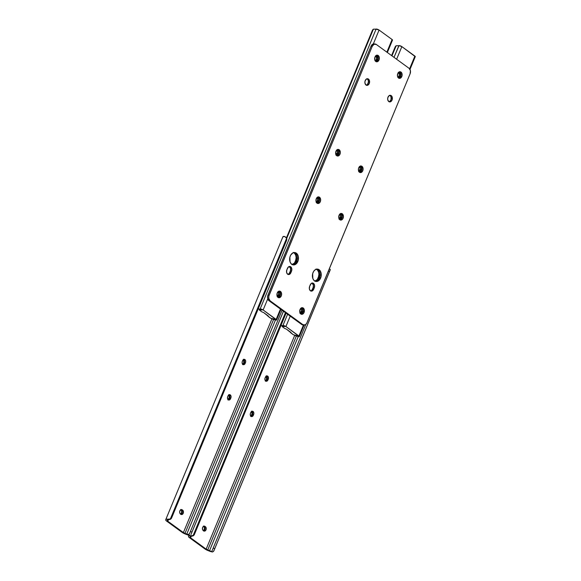 <?xml version="1.0" encoding="UTF-8"?>
<svg xmlns="http://www.w3.org/2000/svg" width="581" height="581" viewBox="0 0 581 581"><rect width="100%" height="100%" fill="white"/><g stroke="black" fill="none" stroke-linecap="round" stroke-linejoin="round"><path stroke-width="0.87" d="M265.67 381.042A2.339 1.649 97.1 0 0 266.773 379.829L267.943 379.974A2.339 1.649 -82.9 0 1 266.236 381.267A2.339 1.649 -82.9 0 1 265.662 381.034L264.907 379.691L265.103 377.911L266.134 376.183L267.405 375.958L268.342 377.04L268.255 379.233L267.224 380.962L265.662 381.034A2.339 1.649 -82.9 0 1 265.103 377.911L265.415 377.171A2.339 1.649 -82.9 0 1 267.122 375.885A2.339 1.649 -82.9 0 1 268.255 379.233L267.086 379.088L267.173 376.895L266.236 375.805M251.036 416.374A2.339 1.649 97.1 0 0 252.139 415.168L253.309 415.313A2.339 1.649 -82.9 0 1 251.595 416.599A2.339 1.649 -82.9 0 1 251.021 416.366L250.273 415.03L250.469 413.251L251.493 411.522L252.764 411.29L253.81 412.793L253.614 414.573L252.59 416.301L251.021 416.366A2.339 1.649 -82.9 0 1 250.469 413.251L250.774 412.51A2.339 1.649 -82.9 0 1 252.488 411.217A2.339 1.649 -82.9 0 1 253.614 414.573L252.445 414.427L252.641 412.648L251.595 411.145M204.991 548.994L189.421 537.665A4.154 1.068 22.5 0 1 188.491 536.474L188.622 535.994A4.132 1.06 22.5 0 1 188.629 535.958A4.132 1.06 22.5 0 1 190.452 535.798L193.146 535.5L194.548 533.997L193.037 535.914A3.116 3.007 15.1 0 0 194.432 534.411L286.084 313.137L194.548 533.997A3.116 3.007 -164.9 0 1 193.146 535.5L285.445 312.672L193.146 535.5L190.452 535.798L190.263 536.495L193.037 535.914L190.263 536.495A2.469 0.639 -157.5 0 0 190.161 536.619L190.59 537.817L206.161 549.139L294.778 335.201L206.161 549.139L209.53 550.708L298.235 336.552L209.53 550.708A2.469 0.639 -157.5 0 0 210.075 550.904A2.469 0.639 22.5 0 1 209.53 550.708L207.744 549.982A2.491 0.639 22.5 0 1 206.161 549.139L190.59 537.817A2.491 0.639 22.5 0 1 190.031 537.098L190.161 536.619A2.469 0.639 22.5 0 1 190.169 536.597L190.176 536.575A2.469 0.639 22.5 0 1 190.263 536.495L190.452 535.798L188.796 535.791L188.505 536.706L188.985 537.316L204.991 548.994A4.154 1.068 22.5 0 0 207.628 550.403L204.991 548.994M265.423 381.107L267.086 379.088A2.339 1.649 97.1 0 0 266.519 375.965M250.789 416.446L252.445 414.427A2.339 1.649 97.1 0 0 251.885 411.297M203.488 530.969L204.643 530.083L205.078 528.361L204.759 527.127L203.481 526.045M191.185 536.372L190.59 537.817L191.185 536.372M203.728 530.903A2.339 1.649 97.1 0 0 205.049 528.87A2.339 1.649 97.1 0 0 204.28 526.575L205.449 526.72A2.339 1.649 -82.9 0 1 206.139 529.436A2.339 1.649 -82.9 0 1 204.294 531.128A2.339 1.649 -82.9 0 1 203.72 530.896L202.573 529.603L202.522 527.831L203.379 526.422L204.948 526.35L206.095 527.642L206.008 529.836L204.657 531.114L203.219 530.526A2.339 1.649 -82.9 0 1 202.529 527.809A2.339 1.649 -82.9 0 1 204.374 526.117A2.339 1.649 -82.9 0 1 204.948 526.35L203.778 526.204A2.339 1.649 97.1 0 0 203.771 526.197L205.449 526.72L203.778 526.204M188.919 535.268L188.643 535.929M209.421 551.122L207.628 550.403L209.421 551.122A4.132 1.06 22.5 0 0 212.653 551.95L209.421 551.122M330.328 269.628L213.953 550.628L212.653 551.95L213.699 551.187M213.953 550.628L214.73 548.675L213.191 548.057L212.406 550.004L212.987 548.544L305.809 324.445L213.191 548.057L214.73 548.675L329.521 271.552L213.953 550.628L330.204 269.954L329.521 271.552L328.388 271.087L329.521 271.552L330.204 269.954M210.482 551.028L212.653 551.95L210.482 551.028M212.058 550.672L212.406 550.004M296.361 336.043L207.744 549.982L296.361 336.043M253.309 415.313L252.139 415.168L252.445 414.427L253.614 414.573L253.309 415.313M267.943 379.974L266.773 379.829L267.086 379.088L268.255 379.233L267.943 379.974M242.894 364.476A2.339 1.649 97.1 0 0 243.998 363.263L245.167 363.408A2.339 1.649 -82.9 0 1 243.461 364.701A2.339 1.649 -82.9 0 1 242.887 364.469L242.132 363.125L242.328 361.346L243.352 359.617L244.623 359.392L245.56 360.474L245.618 362.246L244.448 364.396L242.887 364.469A2.339 1.649 -82.9 0 1 242.328 361.346L242.633 360.605A2.339 1.649 -82.9 0 1 244.347 359.319A2.339 1.649 -82.9 0 1 245.472 362.667L244.303 362.522L244.398 360.329L243.461 359.24M228.253 399.808A2.339 1.649 97.1 0 0 229.364 398.602L230.534 398.748A2.339 1.649 -82.9 0 1 228.82 400.033A2.339 1.649 -82.9 0 1 228.246 399.801L227.498 398.464L227.694 396.685L228.718 394.957L229.989 394.724L231.035 396.227L230.839 398.007L229.815 399.735L228.246 399.801A2.339 1.649 -82.9 0 1 227.694 396.685L227.999 395.944A2.339 1.649 -82.9 0 1 229.706 394.652A2.339 1.649 -82.9 0 1 230.839 398.007L229.669 397.862L229.865 396.082L228.82 394.579M182.216 532.428L166.638 521.099A4.154 1.068 22.5 0 1 165.716 519.908L165.846 519.429A4.132 1.06 22.5 0 1 165.854 519.392A4.132 1.06 22.5 0 1 167.677 519.232L170.371 518.935L171.765 517.431L170.262 519.349A3.116 3.007 15.1 0 0 171.656 517.845L286.448 240.716L171.765 517.431A3.116 3.007 -164.9 0 1 170.371 518.935L286.629 238.261L170.371 518.935L167.677 519.232L167.488 519.93L170.262 519.349L167.488 519.93A2.469 0.639 -157.5 0 0 167.386 520.053L167.807 521.251L183.385 532.574L272.002 318.635L183.385 532.574L186.755 534.142L275.459 319.986L186.755 534.142A2.469 0.639 -157.5 0 0 187.3 534.338A2.469 0.639 22.5 0 1 186.755 534.142L184.969 533.416A2.491 0.639 22.5 0 1 183.385 532.574L167.807 521.251A2.491 0.639 22.5 0 1 167.255 520.532L167.386 520.053A2.469 0.639 22.5 0 1 167.393 520.031A2.469 0.639 22.5 0 1 167.488 519.93L167.677 519.232L166.013 519.225L165.73 520.14L166.202 520.75L182.216 532.428A4.154 1.068 22.5 0 0 184.852 533.837L182.216 532.428M242.647 364.541L244.303 362.522A2.339 1.649 97.1 0 0 243.744 359.399M228.013 399.881L229.669 397.862A2.339 1.649 97.1 0 0 229.103 394.731M180.713 514.403L181.868 513.517L182.303 511.796L181.984 510.561L180.706 509.479M168.403 519.806L167.807 521.251L168.403 519.806M180.952 514.338A2.339 1.649 97.1 0 0 182.274 512.304A2.339 1.649 97.1 0 0 181.504 510.009L182.674 510.154A2.339 1.649 -82.9 0 1 183.364 512.87A2.339 1.649 -82.9 0 1 181.519 514.563A2.339 1.649 -82.9 0 1 180.945 514.33L179.798 513.038L179.747 511.265L180.909 509.668L182.173 509.784L183.32 511.077L183.226 513.27L181.882 514.548L180.437 513.96A2.339 1.649 -82.9 0 1 179.747 511.244A2.339 1.649 -82.9 0 1 181.592 509.552A2.339 1.649 -82.9 0 1 182.173 509.784L181.003 509.639A2.339 1.649 97.1 0 0 180.989 509.631M165.854 519.392L282.947 236.707A4.132 1.06 -157.5 0 0 282.94 236.736L284.77 236.547A4.132 1.06 -157.5 0 0 282.947 236.707L165.868 519.363M286.6 240.222L286.331 237.629L284.77 236.547L286.629 238.261A3.116 3.007 -164.9 0 1 286.556 240.302L286.448 240.716A3.116 3.007 15.1 0 0 286.564 240.367L286.68 239.946M186.646 534.556L184.852 533.837L186.646 534.556A4.132 1.06 22.5 0 0 189.878 535.384L186.646 534.556M190.924 534.622L283.47 311.234L191.171 534.062M283.448 311.22L191.105 534.237M282.068 310.218L190.415 531.492L191.955 532.109L190.415 531.492L282.068 310.218M189.631 533.438L190.415 531.492L189.283 534.106L187.3 534.338L189.878 535.384L187.3 534.338L188.774 534.491L189.631 533.438L189.283 534.106M273.586 319.477L184.969 533.416L273.586 319.477M230.534 398.748L229.364 398.602L229.669 397.862L230.839 398.007L230.534 398.748M245.167 363.408L243.998 363.263L244.303 362.522L245.472 362.667L245.167 363.408M204.054 526.255L204.483 528.659L203.539 530.932M181.279 509.69L181.7 512.093L180.764 514.367M228.151 399.728A3.326 2.346 97.1 0 0 228.834 394.869L229.263 397.273L227.926 399.924M250.927 416.294A3.326 2.346 97.1 0 0 251.609 411.435L252.038 413.839L250.701 416.49M265.561 380.954A3.326 2.346 97.1 0 0 266.251 376.103L266.563 379.146L265.335 381.151M242.785 364.389A3.326 2.346 97.1 0 0 243.475 359.537L243.788 362.58L242.56 364.585M180.851 514.258A3.326 2.346 97.1 0 0 181.395 509.929M203.626 530.823A3.326 2.346 97.1 0 0 204.171 526.495M398 77.186A2.339 1.649 97.1 0 0 399.111 75.98A2.339 1.649 97.1 0 0 398.551 72.865L399.721 73.01A2.339 1.649 -82.9 0 1 400.28 76.126L399.111 75.98L399.307 74.201L398.29 72.669L399.982 73.25L400.498 75.247L399.561 77.113L397.992 77.179A2.339 1.649 -82.9 0 0 398.566 77.411A2.339 1.649 -82.9 0 0 400.28 76.126L399.111 75.98L397.76 77.258M314.917 281.11A6.231 4.401 97.1 0 0 318.279 277.754L319.448 277.907A6.231 4.401 -82.9 0 1 315.483 281.357A6.231 4.401 97.1 0 0 319.906 276.425A6.231 4.401 97.1 0 0 317.967 269.584L319.681 272.053L320.044 275.568L318.279 279.824L315.853 281.306L318.279 279.824L319.448 277.907L318.279 277.754L318.925 274.203L318.511 271.908L317.495 270.085L316.02 269.01M282.083 326.529L282.264 326.094L284.944 326.529L282.083 326.529L284.552 328.374L282.083 326.537L284.407 326.275A4.132 1.06 22.5 0 1 282.86 326.377L282.003 325.832M290.769 332.848L293.238 334.692L297.806 335.912L293.463 334.823L286.433 329.144L284.552 328.374L286.433 329.144L290.972 332.448L290.769 332.848L290.943 332.426M299.941 313.29L301.503 310.494L300.726 308.257M338.977 219.059L340.531 216.263L339.754 214.026M358.644 171.569L360.198 168.78L359.421 166.536M314.684 281.16L317.11 279.679L318.279 277.754A6.231 4.401 97.1 0 0 316.413 269.192M299.346 336.552L285.91 326.529L282.896 325.6A2.469 0.639 22.5 0 1 281.843 325.636L282.896 325.6L287.602 314.241L282.896 325.6A1.866 0.479 22.5 0 1 284.167 325.701A1.866 0.479 22.5 0 1 285.91 326.529L290.209 316.137L285.91 326.529L298.932 336L303.478 325.026L298.932 336A1.866 0.479 22.5 0 1 299.346 336.552A1.866 0.479 22.5 0 1 297.741 336.399L296.136 336.029A2.469 0.639 22.5 0 1 297.741 336.399L299.346 336.552L304.088 325.099M414.878 56.088L409.605 68.805L414.878 56.088L401.856 46.618L396.62 59.247L401.856 46.618A1.866 0.479 -157.5 0 0 400.113 45.79A1.866 0.479 -157.5 0 0 398.842 45.696L394.012 57.352L399.009 45.623L401.856 46.618L415.284 56.647A1.866 0.479 -157.5 0 0 414.878 56.088M300.958 308.177L302.367 308.954L302.672 310.646L301.699 312.985L300.152 313.479M339.987 213.946L341.403 214.723L341.701 216.415L340.735 218.754L339.181 219.248M359.661 166.464L361.07 167.241L361.367 168.926L360.402 171.264L358.847 171.758M398.283 72.422L399.22 72.64A2.339 1.649 -82.9 0 0 398.646 72.407L398.639 72.407A2.339 1.649 -82.9 0 0 398.537 72.4M317.182 269.156L317.967 269.584A6.231 4.401 97.1 0 0 317.015 269.097A6.231 4.401 -82.9 0 1 319.448 277.907L319.971 273.164L319.245 271.066L317.967 269.584L319.136 269.729L317.182 269.156M391.972 55.863L396.162 45.746L397.789 45.725A2.469 0.639 -157.5 0 0 398.842 45.696L396.162 45.746L395.545 46.327L391.579 55.58L395.102 47.068A2.077 1.373 126 0 1 396.162 45.746L391.972 55.863M281.182 325.309L281.843 325.636M297.632 335.898L297.632 335.898A4.132 1.06 22.5 0 0 295.112 335.288L297.632 335.898M318.795 275.96L317.415 279.301L318.795 275.96M295.809 335.941L295.112 335.288L296.136 336.029M282.163 326.5L282.315 326.137L282.163 326.5M359.697 166.456A2.339 1.649 -82.9 0 1 360.017 166.449A2.339 1.649 -82.9 0 1 361.15 169.805L359.98 169.659A2.339 1.649 97.1 0 0 359.523 166.616M358.833 171.468L358.404 169.064L359 167.27L360.184 166.151L361.97 166.319A3.326 2.346 -82.9 0 1 362.951 170.182A3.326 2.346 -82.9 0 1 360.329 172.586A3.326 2.346 -82.9 0 1 359.516 172.259A3.326 2.346 -82.9 0 1 358.535 168.396A3.326 2.346 -82.9 0 1 361.157 165.992A3.326 2.346 -82.9 0 1 361.97 166.319L363.103 168.86L362.486 171.308L360.38 172.593L358.833 171.468A2.339 1.649 97.1 0 0 359.668 170.4L360.837 170.545L359.668 170.4L359.98 169.659L361.15 169.805L360.837 170.545A2.339 1.649 -82.9 0 1 359.131 171.831A2.339 1.649 -82.9 0 1 359.073 171.823M340.03 213.939A2.339 1.649 -82.9 0 1 340.35 213.939A2.339 1.649 -82.9 0 1 341.475 217.287L340.306 217.141A2.339 1.649 97.1 0 0 339.849 214.099M339.166 218.957L338.708 217.2L339.333 214.752L340.517 213.634L342.303 213.808A3.326 2.346 -82.9 0 1 343.284 217.672A3.326 2.346 -82.9 0 1 340.662 220.076A3.326 2.346 -82.9 0 1 339.841 219.741A3.326 2.346 -82.9 0 1 338.861 215.878A3.326 2.346 -82.9 0 1 341.483 213.474A3.326 2.346 -82.9 0 1 342.303 213.808L343.436 216.343L342.812 218.79L341.17 220.061L339.166 218.957A2.339 1.649 97.1 0 0 340.001 217.882L341.17 218.035L340.001 217.882L340.306 217.141L341.475 217.287L341.17 218.035A2.339 1.649 -82.9 0 1 339.464 219.32A2.339 1.649 -82.9 0 1 339.398 219.306M301.002 308.17A2.339 1.649 -82.9 0 1 301.314 308.17A2.339 1.649 -82.9 0 1 302.447 311.518L301.278 311.372A2.339 1.649 97.1 0 0 300.82 308.329M300.13 313.188L299.68 311.431L300.304 308.983L301.481 307.865L303.267 308.039A3.326 2.346 -82.9 0 1 304.255 311.903A3.326 2.346 -82.9 0 1 301.626 314.306A3.326 2.346 -82.9 0 1 300.813 313.972A3.326 2.346 -82.9 0 1 299.832 310.109A3.326 2.346 -82.9 0 1 302.454 307.705A3.326 2.346 -82.9 0 1 303.267 308.039L304.335 309.942L303.783 313.021L301.677 314.306L300.13 313.188A2.339 1.649 97.1 0 0 300.973 312.113L302.142 312.258L300.973 312.113L301.278 311.372L302.447 311.518L302.142 312.258A2.339 1.649 -82.9 0 1 300.428 313.551A2.339 1.649 -82.9 0 1 300.37 313.537M374.985 60.693L376.335 59.415A2.339 1.649 97.1 0 0 375.776 56.299L376.946 56.444A2.339 1.649 -82.9 0 1 377.505 59.56L376.335 59.415L376.532 57.635L375.515 56.103L377.207 56.684L377.723 58.681L376.778 60.547L375.217 60.613A2.339 1.649 97.1 0 0 376.335 59.415L377.505 59.56A2.339 1.649 -82.9 0 1 375.791 60.845A2.339 1.649 -82.9 0 1 375.217 60.613M292.141 264.544A6.231 4.401 97.1 0 0 295.504 261.196L296.673 261.341A6.231 4.401 -82.9 0 1 292.708 264.791A6.231 4.401 97.1 0 0 297.131 259.86A6.231 4.401 97.1 0 0 295.192 253.018L296.906 255.487L297.269 259.003L295.504 263.258L293.071 264.74L295.504 263.258L296.673 261.341L295.504 261.196L296.15 257.637L295.736 255.342L294.72 253.519L293.238 252.445M259.308 309.964L259.482 309.528L262.169 309.964L259.308 309.964L261.77 311.808L259.3 309.978L261.632 309.709A4.132 1.06 22.5 0 1 260.085 309.811L259.228 309.266M267.994 316.282L270.463 318.127L275.031 319.347L270.688 318.257L263.658 312.578L261.77 311.808L263.658 312.578L268.197 315.882L268.001 316.267L268.168 315.861M277.166 296.724L278.727 293.928L277.943 291.691M316.202 202.493L317.756 199.697L316.979 197.46M335.869 155.004L337.423 152.215L336.646 149.971M291.902 264.595L294.335 263.113L295.504 261.196A6.231 4.401 97.1 0 0 293.63 252.626M276.563 319.986L263.135 309.964L260.121 309.034A2.469 0.639 22.5 0 1 259.068 309.07L260.121 309.034L376.067 29.13L373.387 29.181L372.327 30.502A2.077 1.373 126 0 1 373.387 29.181L286.694 238.479L373.387 29.181L375.006 29.159A2.469 0.639 -157.5 0 0 376.067 29.13L379.073 30.052L373.322 43.945L379.073 30.052L392.095 39.523L386.866 52.152L392.095 39.523L392.509 40.082A1.866 0.479 -157.5 0 0 392.095 39.523L379.073 30.052A1.866 0.479 -157.5 0 0 377.338 29.224A1.866 0.479 -157.5 0 0 376.067 29.13L260.121 309.034A1.866 0.479 22.5 0 1 261.392 309.136A1.866 0.479 22.5 0 1 263.135 309.964L267.732 298.852L263.135 309.964L276.157 319.434L280.456 309.048L276.157 319.434A1.866 0.479 22.5 0 1 276.571 319.986A1.866 0.479 22.5 0 1 274.966 319.833L273.353 319.463A2.469 0.639 22.5 0 1 274.966 319.833L276.563 319.986L280.95 309.404M278.183 291.611L279.592 292.388L279.889 294.08L278.924 296.419L277.369 296.913M317.211 197.38L318.41 197.845L318.925 199.849L317.952 202.188L316.405 202.682M336.878 149.898L338.295 150.675L338.592 152.36L337.626 154.699L336.072 155.192M375.508 55.856L376.444 56.074A2.339 1.649 -82.9 0 0 375.871 55.841L375.863 55.841A2.339 1.649 -82.9 0 0 375.762 55.834M294.407 252.59L295.192 253.018A6.231 4.401 97.1 0 0 294.24 252.532A6.231 4.401 -82.9 0 1 296.673 261.341L297.196 256.599L296.463 254.5L295.192 253.018L296.361 253.163L294.407 252.59M258.407 308.743L259.068 309.07M372.327 30.502L286.448 237.832L372.327 30.502M274.857 319.332L274.857 319.332A4.132 1.06 22.5 0 0 272.336 318.722L274.857 319.332M296.019 259.395L294.64 262.735L296.019 259.395M273.026 319.376L272.336 318.722L273.353 319.463M259.387 309.934L259.54 309.571L259.387 309.934M336.922 149.891A2.339 1.649 -82.9 0 1 337.241 149.883A2.339 1.649 -82.9 0 1 338.374 153.239L337.205 153.094A2.339 1.649 97.1 0 0 336.74 150.051M336.058 154.902L335.629 152.498L336.225 150.704L337.408 149.586L339.195 149.753A3.326 2.346 -82.9 0 1 340.175 153.616A3.326 2.346 -82.9 0 1 337.554 156.02A3.326 2.346 -82.9 0 1 336.74 155.693A3.326 2.346 -82.9 0 1 335.753 151.83A3.326 2.346 -82.9 0 1 338.382 149.426A3.326 2.346 -82.9 0 1 339.195 149.753L340.328 152.295L339.703 154.742L337.605 156.028L336.058 154.902A2.339 1.649 97.1 0 0 336.893 153.834L338.062 153.98L336.893 153.834L337.205 153.094L338.374 153.239L338.062 153.98A2.339 1.649 -82.9 0 1 336.355 155.265A2.339 1.649 -82.9 0 1 336.29 155.258M317.255 197.373A2.339 1.649 -82.9 0 1 317.575 197.373A2.339 1.649 -82.9 0 1 318.7 200.721L317.531 200.576A2.339 1.649 97.1 0 0 317.073 197.533M316.391 202.391L315.933 200.634L316.558 198.186L317.742 197.068L319.528 197.242A3.326 2.346 -82.9 0 1 320.509 201.106A3.326 2.346 -82.9 0 1 317.887 203.51A3.326 2.346 -82.9 0 1 317.066 203.176A3.326 2.346 -82.9 0 1 316.086 199.312A3.326 2.346 -82.9 0 1 318.708 196.908A3.326 2.346 -82.9 0 1 319.528 197.242L320.661 199.777L320.037 202.224L318.395 203.495L316.391 202.391A2.339 1.649 97.1 0 0 317.226 201.316L318.395 201.469L317.226 201.316L317.531 200.576L318.7 200.721L318.395 201.469A2.339 1.649 -82.9 0 1 316.681 202.754A2.339 1.649 -82.9 0 1 316.623 202.74M278.226 291.604A2.339 1.649 -82.9 0 1 278.539 291.604A2.339 1.649 -82.9 0 1 279.672 294.952L278.502 294.807A2.339 1.649 97.1 0 0 278.045 291.764M277.355 296.615A2.339 1.649 97.1 0 0 278.197 295.547L279.359 295.693L278.197 295.547L278.502 294.807L279.672 294.952L279.359 295.693A2.339 1.649 -82.9 0 1 277.653 296.985A2.339 1.649 -82.9 0 1 277.595 296.971M287.885 274.37A3.326 2.346 97.1 0 0 289.723 272.576L290.892 272.721A3.326 2.346 -82.9 0 1 288.459 274.552A3.326 2.346 -82.9 0 1 287.639 274.217L286.571 272.315L286.854 269.787L288.488 266.897L290.297 266.57L291.778 268.705L291.502 271.24L289.868 274.123L288.51 274.559L287.639 274.217A3.326 2.346 -82.9 0 1 286.854 269.787L287.464 268.299A3.326 2.346 -82.9 0 1 289.897 266.468A3.326 2.346 -82.9 0 1 291.502 271.24L290.333 271.087L289.098 273.6L287.798 274.392M291.749 264.297A6.231 4.401 -82.9 0 1 289.912 257.056A6.231 4.401 -82.9 0 1 294.828 252.546A6.231 4.401 -82.9 0 1 296.361 253.163L297.632 254.645L298.365 256.744L298.22 260.346L295.925 264.115L294.24 264.885L292.534 264.725L291.059 263.651L290.035 261.828L289.89 257.114L290.79 254.943L293.006 252.851L294.734 252.539L296.361 253.163A6.231 4.401 -82.9 0 1 298.206 260.411A6.231 4.401 -82.9 0 1 293.282 264.914A6.231 4.401 -82.9 0 1 291.749 264.297M314.524 280.863A6.231 4.401 -82.9 0 1 312.687 273.622A6.231 4.401 -82.9 0 1 317.604 269.112A6.231 4.401 -82.9 0 1 319.136 269.729L320.407 271.211L321.14 273.31L320.995 276.912L318.7 280.681L317.015 281.451L315.309 281.291L313.834 280.216L312.81 278.393L312.672 273.68L313.566 271.509L314.967 269.918L316.645 269.141L319.136 269.729A6.231 4.401 -82.9 0 1 320.981 276.977A6.231 4.401 -82.9 0 1 316.057 281.48A6.231 4.401 -82.9 0 1 314.524 280.863M301.684 307.661L303.267 308.039L302.105 307.894A3.326 2.346 97.1 0 0 301.859 307.741M278.909 291.096L280.492 291.473A3.326 2.346 -82.9 0 1 281.48 295.337A3.326 2.346 -82.9 0 1 278.851 297.741A3.326 2.346 -82.9 0 1 278.038 297.407L277.122 296.092L277.043 293.579L278.27 291.568L280.078 291.241L281.407 292.788L281.487 295.301L280.26 297.312L278.902 297.741L278.038 297.407A3.326 2.346 -82.9 0 1 277.057 293.543A3.326 2.346 -82.9 0 1 279.679 291.139A3.326 2.346 -82.9 0 1 280.492 291.473L279.323 291.328A3.326 2.346 97.1 0 0 279.083 291.175M366.887 78.704L368.47 79.081A3.326 2.346 -82.9 0 1 369.451 82.945A3.326 2.346 -82.9 0 1 366.829 85.349A3.326 2.346 -82.9 0 1 366.008 85.015L364.941 83.112L365.021 81.187L366.248 79.176L368.049 78.849L369.385 80.396L369.262 83.519L367.802 85.189L366.008 85.015A3.326 2.346 -82.9 0 1 365.028 81.151A3.326 2.346 -82.9 0 1 367.65 78.747A3.326 2.346 -82.9 0 1 368.47 79.081L367.301 78.936A3.326 2.346 97.1 0 0 367.054 78.784M310.661 290.936A3.326 2.346 97.1 0 0 312.498 289.142L313.667 289.287A3.326 2.346 -82.9 0 1 311.234 291.117A3.326 2.346 -82.9 0 1 310.414 290.783L309.346 288.88L309.629 286.353L311.263 283.463L313.072 283.136L314.561 285.271L314.277 287.806L312.643 290.689L311.285 291.125L310.414 290.783A3.326 2.346 -82.9 0 1 309.629 286.353L310.239 284.864A3.326 2.346 -82.9 0 1 312.672 283.034A3.326 2.346 -82.9 0 1 314.277 287.806L313.108 287.653L311.874 290.166L310.574 290.958M317.938 196.865L319.528 197.242L318.359 197.097A3.326 2.346 97.1 0 0 318.112 196.944M340.713 213.43L342.303 213.808L341.134 213.663A3.326 2.346 97.1 0 0 340.887 213.51M360.387 165.941L361.97 166.319L360.801 166.173A3.326 2.346 97.1 0 0 360.561 166.021M337.612 149.375L339.195 149.753L338.026 149.607A3.326 2.346 97.1 0 0 337.779 149.455M376.641 55.151L378.231 55.522A3.326 2.346 -82.9 0 1 379.211 59.385A3.326 2.346 -82.9 0 1 376.582 61.789A3.326 2.346 -82.9 0 1 375.769 61.463L374.701 59.552L374.977 57.025L376.437 55.355L377.81 55.297L379.139 56.836L379.219 59.349L377.556 61.63L375.769 61.463A3.326 2.346 -82.9 0 1 374.789 57.599A3.326 2.346 -82.9 0 1 377.41 55.195A3.326 2.346 -82.9 0 1 378.231 55.522L377.062 55.377A3.326 2.346 97.1 0 0 376.815 55.224M399.416 71.717L401.006 72.088A3.326 2.346 -82.9 0 1 401.987 75.951A3.326 2.346 -82.9 0 1 399.365 78.355A3.326 2.346 -82.9 0 1 398.544 78.028L397.477 76.118L397.753 73.591L399.212 71.921L400.585 71.862L401.921 73.402L401.994 75.915L400.331 78.195L398.544 78.028A3.326 2.346 -82.9 0 1 397.564 74.165A3.326 2.346 -82.9 0 1 400.186 71.761A3.326 2.346 -82.9 0 1 401.006 72.088L399.837 71.942A3.326 2.346 97.1 0 0 399.59 71.79M389.662 95.269L391.245 95.647A3.326 2.346 -82.9 0 1 392.226 99.511A3.326 2.346 -82.9 0 1 389.604 101.915A3.326 2.346 -82.9 0 1 388.783 101.581L387.723 99.678L387.796 97.753L389.023 95.742L390.831 95.415L392.16 96.962L392.037 100.085L390.577 101.755L388.783 101.581A3.326 2.346 -82.9 0 1 387.803 97.717A3.326 2.346 -82.9 0 1 390.432 95.313A3.326 2.346 -82.9 0 1 391.245 95.647L390.076 95.502A3.326 2.346 97.1 0 0 389.829 95.349M374.033 43.887L371.833 44.904L371.056 46.182L372.225 46.327A4.154 2.934 -82.9 0 1 375.268 44.04A4.154 2.934 -82.9 0 1 376.285 44.454L409.089 68.318L376.285 44.454L374.048 44.243L372.225 46.327L371.056 46.182L267.943 295.119L269.112 295.264L372.225 46.327L268.865 296.019L268.763 298.423L270.1 300.805L268.93 300.66L301.742 324.525L302.912 324.67L270.1 300.805L302.912 324.67L305.141 324.881L306.623 323.486L410.077 73.86L306.971 322.796A4.154 2.934 -82.9 0 1 303.928 325.084A4.154 2.934 -82.9 0 1 302.912 324.67L301.742 324.525L302.824 324.946M375.268 44.04L374.099 43.895A4.154 2.934 97.1 0 0 371.056 46.182L267.696 295.874L267.594 298.278L268.93 300.66L301.742 324.525A4.154 2.934 97.1 0 0 302.759 324.939L303.928 325.084M289.127 266.425L290.616 268.56L290.333 271.087A3.326 2.346 97.1 0 0 289.302 266.505M301.06 314.125A3.326 2.346 97.1 0 0 303.173 311.343A3.326 2.346 97.1 0 0 302.105 307.894L303.013 309.208L303.209 311.082L302.614 312.876L300.973 314.139M278.284 297.559A3.326 2.346 97.1 0 0 280.398 294.778A3.326 2.346 97.1 0 0 279.323 291.328L280.238 292.642L280.434 294.516L279.839 296.31L278.197 297.574M366.255 85.167A3.326 2.346 97.1 0 0 368.369 82.386A3.326 2.346 97.1 0 0 367.301 78.936L368.216 80.251L368.405 82.124L367.468 84.398L366.168 85.189M311.903 282.991L313.391 285.126L313.108 287.653A3.326 2.346 97.1 0 0 312.077 283.07M317.313 203.328A3.326 2.346 97.1 0 0 319.427 200.547A3.326 2.346 97.1 0 0 318.359 197.097L319.274 198.411L319.463 200.285L318.526 202.551L317.226 203.343M340.088 219.894A3.326 2.346 97.1 0 0 342.202 217.112A3.326 2.346 97.1 0 0 341.134 213.663L342.049 214.977L342.238 216.851L341.301 219.117L340.001 219.909M359.755 172.404A3.326 2.346 97.1 0 0 361.876 169.623A3.326 2.346 97.1 0 0 360.801 166.173L361.716 167.488L361.912 169.361L361.317 171.163L359.675 172.426M336.98 155.839A3.326 2.346 97.1 0 0 339.093 153.057A3.326 2.346 97.1 0 0 338.026 149.607L338.941 150.922L339.137 152.796L338.541 154.597L336.9 155.861M376.016 61.608A3.326 2.346 97.1 0 0 378.129 58.826A3.326 2.346 97.1 0 0 377.062 55.377L377.977 56.691L378.166 58.565L377.57 60.366L375.929 61.63M398.791 78.174A3.326 2.346 97.1 0 0 400.905 75.392A3.326 2.346 97.1 0 0 399.837 71.942L400.752 73.257L400.941 75.131L400.004 77.404L398.704 78.195M389.03 101.733A3.326 2.346 97.1 0 0 391.144 98.952A3.326 2.346 97.1 0 0 390.076 95.502L390.991 96.816L391.071 99.329L390.243 100.963L388.95 101.755M410.077 73.86L410.426 70.7L409.089 68.318A4.154 2.934 -82.9 0 1 410.077 73.86M313.667 289.287L312.498 289.142L313.108 287.653L314.277 287.806L313.667 289.287M290.892 272.721L289.723 272.576L290.333 271.087L291.502 271.24L290.892 272.721M269.112 295.264L267.943 295.119A4.154 2.934 97.1 0 0 268.93 300.66L270.1 300.805A4.154 2.934 -82.9 0 1 269.112 295.264M330.255 269.853L213.881 550.795M329.274 268.952L330.182 269.323M409.997 69.408L415.284 56.64M281.248 325.36L282.322 326.144M294.741 335.172L295.823 335.956M387.36 52.508L392.509 40.074M258.472 308.794L259.547 309.579M271.966 318.606L273.048 319.39"/></g></svg>
